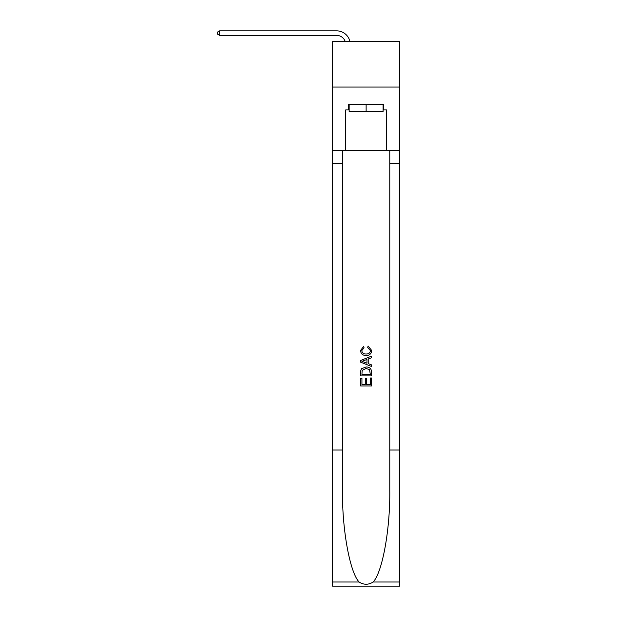 <?xml version="1.0" encoding="UTF-8"?>
<svg xmlns="http://www.w3.org/2000/svg" width="617" height="617" viewBox="0 0 617 617"><rect width="100%" height="100%" fill="white"/><g stroke="black" fill="none" stroke-linecap="round" stroke-linejoin="round"><path stroke-width="0.93" d="M399.7 87.028L399.7 41.648L332.548 41.648L332.548 87.028L399.7 87.028L399.7 150.548L386.543 150.548L386.543 109.895L383.643 109.895L383.643 104.45L348.613 104.45L348.613 109.895L349.153 109.895M336.635 30.85L219.652 30.85L336.635 30.85A13.613 13.613 171.8 0 1 349.955 41.648M383.095 104.45L383.095 111.708L349.153 111.708L349.153 104.45M366.128 104.45L366.128 111.708M370.308 378.005L370.308 384.43L366.537 384.43L370.308 384.43L370.308 378.005L371.565 378.005L371.565 385.964L360.675 385.964L360.675 378.283L360.675 385.964M365.287 378.707L365.287 384.43L361.932 384.43L365.287 384.43L365.287 378.707L366.537 378.707L366.537 384.43M361.616 368.681L360.837 370.262L361.616 368.681L366.066 366.976C369.544 366.961 371.38 368.642 371.565 372.012L371.565 375.915L360.675 375.915L360.675 372.19L360.675 375.915M368.079 346.037L367.724 347.572L368.079 346.037L371.704 350.479C371.411 353.826 369.521 355.508 366.043 355.531L366.043 355.531C362.696 355.454 360.86 353.788 360.536 350.51L363.698 346.314M373.146 582.008L399.7 582.008L399.7 586.15L332.548 586.15L332.548 450.024L342.489 450.024L342.489 490.492C342.003 529.178 349.847 572.391 359.102 582.008C363.783 584.993 368.465 584.993 373.146 582.008C382.401 572.391 390.252 529.178 389.767 490.492L389.767 150.548M360.675 360.459L360.675 362.187L371.565 366.513L360.675 362.187L360.675 360.459L371.565 356.132L360.675 360.459M389.767 450.024L399.7 450.024L399.7 150.548M332.548 450.024L332.548 87.028M342.489 150.548L342.489 450.024M399.7 582.008L399.7 450.024M332.548 150.548L345.705 150.548L345.705 109.895L348.613 109.895M345.705 150.548L386.543 150.548M383.095 109.895L383.643 109.895M363.706 346.314L364.03 347.849L361.793 350.587C362.117 352.939 363.529 354.073 366.035 353.996C368.58 354.127 370.053 353.001 370.447 350.626L367.724 347.572M371.565 356.132L371.565 357.76L368.218 359.001L368.218 363.644L371.565 364.886L371.565 366.513M363.945 362.063L366.961 363.182L366.961 359.464L361.932 361.323L363.945 362.063M366.961 359.464L366.961 363.182M360.675 372.19L360.837 370.262M369.537 369.56L370.308 374.38L369.537 369.56L366.035 368.511L362.156 370.37L361.932 374.38L370.308 374.38L361.932 374.38M360.675 378.283L361.932 378.283L361.932 384.43M345.258 41.648A9.078 9.078 -8.2 0 0 336.635 35.385L219.652 35.385L217.3 34.028L217.3 32.207L219.652 30.85L219.652 35.385M389.767 163.258L399.7 163.258M342.489 163.258L332.548 163.258M332.548 582.008L359.102 582.008"/></g></svg>
